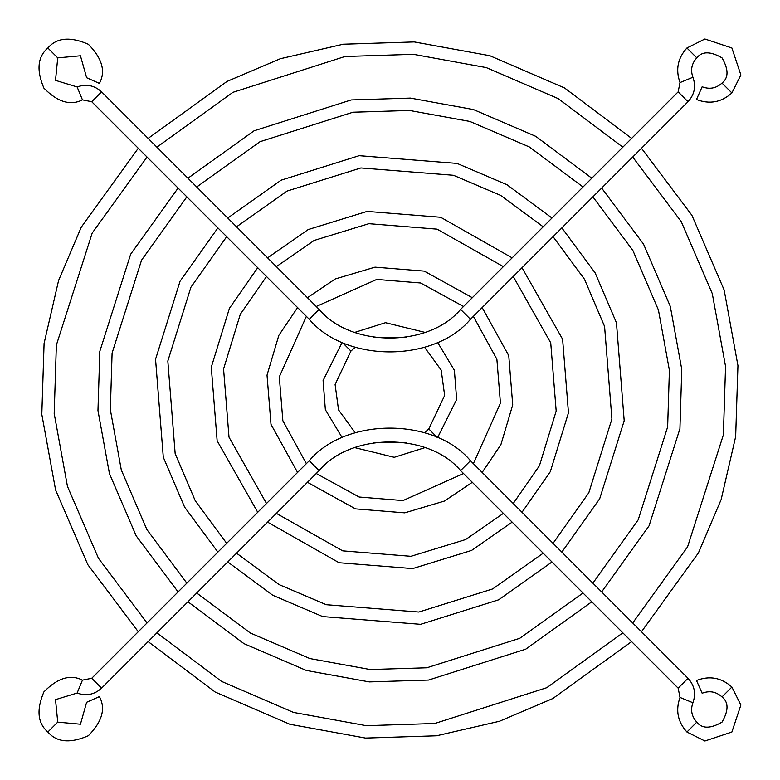 <?xml version="1.0" encoding="UTF-8"?>
<svg xmlns="http://www.w3.org/2000/svg" width="780" height="780" viewBox="0 0 780 780"><rect width="100%" height="100%" fill="white"/><g stroke="black" fill="none" stroke-linecap="round" stroke-linejoin="round"><path stroke-width="1.17" d="M138.265 148.268L81.305 227.117L58.597 280.459L44.09 343.375L41.808 414.375L55.595 489.986L87.828 564.681L138.265 631.732L87.828 564.681L55.595 489.986L41.808 414.375L44.09 343.375L58.597 280.459L81.305 227.117L138.265 148.268M148.132 641.608L215.192 692.035L289.887 724.279L365.498 738.065L436.498 735.784L499.415 721.276L552.757 698.558L631.605 641.608L552.757 698.558L499.415 721.276L436.498 735.784L365.498 738.065L289.887 724.279L215.192 692.035L148.132 641.608M622.83 632.833L546.79 687.687L434.752 723.499L366.337 725.683L293.494 712.413L221.54 681.379L156.907 632.833L221.54 681.379L293.494 712.413L366.337 725.683L434.752 723.499L546.79 687.687L622.83 632.833M147.04 622.966L98.494 558.334L67.46 486.379L54.191 413.536L56.365 345.121L92.186 233.083L147.04 157.034L92.186 233.083L56.365 345.121L54.191 413.536L67.46 486.379L98.494 558.334L147.04 622.966M178.084 188.078L130.679 254.182L99.82 351.322L97.968 410.553L109.444 473.596L136.217 535.899L178.084 591.923L136.217 535.899L109.444 473.596L97.968 410.553L99.82 351.322L130.679 254.182L178.084 188.078M187.951 601.789L243.974 643.656L306.277 670.429L369.32 681.905L428.552 680.053L525.691 649.194L591.796 601.789L525.691 649.194L428.552 680.053L369.32 681.905L306.277 670.429L243.974 643.656L187.951 601.789M583.021 593.014L519.724 638.313L426.796 667.777L370.168 669.523L309.894 658.564L250.322 632.999L196.726 593.014L250.322 632.999L309.894 658.564L370.168 669.523L426.796 667.777L519.724 638.313L583.021 593.014M186.859 583.148L146.874 529.552L121.309 469.979L110.351 409.705L112.096 353.077L141.56 260.149L186.859 196.852L141.56 260.149L112.096 353.077L110.351 409.705L121.309 469.979L146.874 529.552L186.859 583.148M217.903 227.897L180.053 281.248L155.551 359.268L163.293 457.197L184.597 507.107L217.903 552.103L184.597 507.107L163.293 457.197L155.551 359.268L180.053 281.248L217.903 227.897M227.77 561.971L272.766 595.276L322.676 616.58L420.605 624.322L498.625 599.82L551.977 561.971L498.625 599.82L420.605 624.322L322.676 616.58L272.766 595.276L227.77 561.971M543.202 553.196L492.658 588.939L418.85 612.047L326.293 604.715L279.113 584.61L236.545 553.196L279.113 584.61L326.293 604.715L418.85 612.047L492.658 588.939L543.202 553.196M226.678 543.328L195.253 500.76L175.159 453.58L167.827 361.023L190.934 287.215L226.678 236.672L190.934 287.215L167.827 361.023L175.159 453.58L195.253 500.76L226.678 543.328M257.722 267.725L229.427 308.315L211.282 367.214L217.142 440.788L257.722 512.275L217.142 440.788L211.282 367.214L229.427 308.315L257.722 267.725M267.599 522.142L339.085 562.731L412.659 568.591L471.559 550.436L512.148 522.142L471.559 550.436L412.659 568.591L339.085 562.731L267.599 522.142M503.373 513.367L465.601 539.555L410.914 556.306L342.703 550.856L276.373 513.367L342.703 550.856L410.914 556.306L465.601 539.555L503.373 513.367M266.506 503.5L229.008 437.171L223.567 368.959L240.318 314.272L266.506 276.5L240.318 314.272L223.567 368.959L229.008 437.171L266.506 503.5M297.57 307.573L278.831 335.371L267.023 375.131L270.991 424.369L297.57 472.427L270.991 424.369L267.023 375.131L278.831 335.371L297.57 307.573M307.447 482.303L355.505 508.882L404.742 512.85L444.502 501.033L472.3 482.303L444.502 501.033L404.742 512.85L355.505 508.882L307.447 482.303M463.515 473.509L402.997 500.565L359.122 497.016L316.231 473.509L359.122 497.016L402.997 500.565L463.515 473.509M306.365 463.642L282.857 420.752L279.308 376.867L306.365 316.358L279.308 376.867L282.857 420.752L306.365 463.642M350.941 351.068L342.176 342.303L323.086 380.503L325.357 409.705L342.244 437.775L325.357 409.705L323.086 380.503L342.176 342.303L350.941 351.068L355.183 347.256L350.941 351.068L335.098 384.511L338.53 409.88L355.183 432.744L338.53 409.88L335.098 384.511L350.941 351.068M354.832 447.642L394.251 457.314L424.915 447.642L394.251 457.314L354.832 447.642M437.502 437.775L428.795 428.932L424.554 432.744L428.795 428.932L437.57 437.697L456.661 399.497L454.389 370.295L437.502 342.225L454.389 370.295L456.661 399.497L437.502 437.775M406.058 442.621L373.688 442.621L406.058 442.621M47.863 47.999C56.706 37.615 70.2 36.377 88.355 44.275C102.229 58.393 105.904 71.438 99.391 83.401C105.904 71.438 102.229 58.393 88.355 44.275C70.2 36.377 56.706 37.615 47.863 47.999C37.606 56.784 36.28 70.151 43.895 88.111C57.544 102.043 70.395 105.963 82.446 99.869C70.395 105.963 57.544 102.043 43.895 88.111C36.28 70.151 37.606 56.784 47.863 47.999L57.739 57.866L55.507 80.369L77.132 86.96C86.268 83.723 94.419 85.352 101.595 91.855L91.728 101.722L82.446 99.869L77.132 86.96L55.507 80.369L57.739 57.866L47.863 47.999M86.638 77.727L80.447 55.78L57.739 57.866L80.447 55.78L86.638 77.727L99.391 83.401M700.889 89.593L702.146 86.765C709.517 89.593 716.147 88.364 722.007 83.08C728.686 77.834 728.686 69.43 722.007 57.857C710.443 51.178 702.039 51.178 696.793 57.857C691.636 63.551 690.339 70.024 692.913 77.259C696.16 86.385 694.522 94.546 688.018 101.722L470.467 319.273C434.197 362.749 345.55 362.749 309.28 319.273L91.728 101.722L309.28 319.273L319.147 309.406C350.981 347.558 428.766 347.558 460.6 309.406L678.151 91.855L688.018 101.722C694.522 94.546 696.16 86.385 692.913 77.259L680.004 82.573L678.151 91.855L460.6 309.406C428.766 347.558 350.981 347.558 319.147 309.406L309.28 319.273C345.55 362.749 434.197 362.749 470.467 319.273L460.6 309.406L470.467 319.273L688.018 101.722L678.151 91.855L680.004 82.573C675.422 69.664 677.722 58.139 686.926 47.989L704.905 39L731.884 47.989L740.873 74.968L731.884 92.947C721.422 102.365 709.615 104.559 696.472 99.508L699.865 91.894M424.915 332.358L385.495 322.686L354.832 332.358L385.495 322.686L424.915 332.358M373.688 337.379L406.058 337.379L373.688 337.379M424.554 347.256L441.207 370.12L444.649 395.489L428.795 428.932L444.649 395.489L441.207 370.12L424.554 347.256M482.167 472.427L500.906 444.629L512.723 404.869L508.755 355.631L482.167 307.573L508.755 355.631L512.723 404.869L500.906 444.629L482.167 472.427M472.3 297.697L424.242 271.118L375.005 267.15L335.244 278.967L307.447 297.697L335.244 278.967L375.005 267.15L424.242 271.118L472.3 297.697M316.231 306.491L376.74 279.435L420.625 282.984L463.515 306.491L420.625 282.984L376.74 279.435L316.231 306.491M473.382 316.358L496.88 359.248L500.438 403.133L473.382 463.642L500.438 403.133L496.88 359.248L473.382 316.358M522.015 512.275L550.309 471.685L568.464 412.786L562.604 339.212L522.015 267.725L562.604 339.212L568.464 412.786L550.309 471.685L522.015 512.275M512.148 257.858L440.661 217.269L367.078 211.409L308.178 229.564L267.599 257.858L308.178 229.564L367.078 211.409L440.661 217.269L512.148 257.858M276.373 266.633L314.145 240.445L368.833 223.694L437.044 229.144L503.373 266.633L437.044 229.144L368.833 223.694L314.145 240.445L276.373 266.633M513.24 276.5L550.729 342.829L556.179 411.04L539.428 465.728L513.24 503.5L539.428 465.728L556.179 411.04L550.729 342.829L513.24 276.5M561.844 552.103L599.693 498.752L624.195 420.732L616.453 322.803L595.15 272.893L561.844 227.897L595.15 272.893L616.453 322.803L624.195 420.732L599.693 498.752L561.844 552.103M551.977 218.03L506.981 184.724L457.07 163.42L359.141 155.678L281.122 180.18L227.77 218.03L281.122 180.18L359.141 155.678L457.07 163.42L506.981 184.724L551.977 218.03M236.545 226.804L287.089 191.061L360.896 167.953L453.453 175.285L500.633 195.39L543.202 226.804L500.633 195.39L453.453 175.285L360.896 167.953L287.089 191.061L236.545 226.804M553.069 236.672L584.483 279.24L604.578 326.42L611.91 418.977L588.812 492.784L553.069 543.328L588.812 492.784L611.91 418.977L604.578 326.42L584.483 279.24L553.069 236.672M601.663 591.923L649.067 525.817L679.926 428.678L681.769 369.447L670.303 306.404L643.529 244.101L601.663 188.078L643.529 244.101L670.303 306.404L681.769 369.447L679.926 428.678L649.067 525.817L601.663 591.923M591.796 178.21L535.762 136.344L473.46 109.57L410.426 98.095L351.195 99.947L254.056 130.806L187.951 178.21L254.056 130.806L351.195 99.947L410.426 98.095L473.46 109.57L535.762 136.344L591.796 178.21M196.726 186.986L260.023 141.687L352.95 112.222L409.578 110.477L469.852 121.436L529.425 147.001L583.021 186.986L529.425 147.001L469.852 121.436L409.578 110.477L352.95 112.222L260.023 141.687L196.726 186.986M592.888 196.852L632.873 250.448L658.437 310.021L669.396 370.295L667.641 426.923L638.186 519.85L592.888 583.148L638.186 519.85L667.641 426.923L669.396 370.295L658.437 310.021L632.873 250.448L592.888 196.852M641.482 631.732L698.432 552.883L721.149 499.541L735.657 436.625L737.938 365.625L724.152 290.014L691.909 215.319L641.482 148.268L691.909 215.319L724.152 290.014L737.938 365.625L735.657 436.625L721.149 499.541L698.432 552.883L641.482 631.732M631.605 138.392L564.554 87.965L489.86 55.721L414.248 41.935L343.239 44.216L280.332 58.724L226.99 81.442L148.132 138.392L226.99 81.442L280.332 58.724L343.239 44.216L414.248 41.935L489.86 55.721L564.554 87.965L631.605 138.392M156.907 147.166L232.957 92.313L344.994 56.501L413.41 54.317L486.252 67.587L558.207 98.621L622.83 147.166L558.207 98.621L486.252 67.587L413.41 54.317L344.994 56.501L232.957 92.313L156.907 147.166M632.707 157.034L681.252 221.666L712.286 293.621L725.556 366.464L723.372 434.879L687.55 546.917L632.707 622.966L687.55 546.917L723.372 434.879L725.556 366.464L712.286 293.621L681.252 221.666L632.707 157.034M731.884 92.947L740.873 74.968L731.884 47.989L704.905 39L686.926 47.989L696.793 57.857C702.039 51.178 710.443 51.178 722.007 57.857C728.686 69.43 728.686 77.834 722.007 83.08L731.884 92.947L722.007 83.08C716.147 88.364 709.517 89.593 702.146 86.765L696.472 99.508C709.615 104.559 721.422 102.365 731.884 92.947M686.926 47.989C677.722 58.139 675.422 69.664 680.004 82.573L692.913 77.259C690.339 70.024 691.636 63.551 696.793 57.857L686.926 47.989M319.147 309.406L101.595 91.855L319.147 309.406M101.595 91.855C94.419 85.352 86.268 83.723 77.132 86.96L82.446 99.869L91.728 101.722L101.595 91.855M47.863 732.001C56.706 742.384 70.2 743.623 88.355 735.725C102.229 721.607 105.904 708.562 99.391 696.599C105.904 708.562 102.229 721.607 88.355 735.725C70.2 743.623 56.706 742.384 47.863 732.001C37.606 723.216 36.28 709.849 43.895 691.889C57.544 677.957 70.395 674.037 82.446 680.131C70.395 674.037 57.544 677.957 43.895 691.889C36.28 709.849 37.606 723.216 47.863 732.001L57.739 722.134L55.507 699.631L77.132 693.04C86.268 696.277 94.419 694.649 101.595 688.145L91.728 678.278L82.446 680.131L77.132 693.04L55.507 699.631L57.739 722.134L47.863 732.001M86.638 702.273L80.447 724.22L57.739 722.134L80.447 724.22L86.638 702.273L99.391 696.599M678.151 688.145L688.018 678.278C694.522 685.454 696.16 693.615 692.913 702.741L680.004 697.427L678.151 688.145L460.6 470.594C428.766 432.442 350.981 432.442 319.147 470.594L309.28 460.726C345.55 417.251 434.197 417.251 470.467 460.726L460.6 470.594L470.467 460.726L688.018 678.278L678.151 688.145L680.004 697.427C675.422 710.336 677.722 721.861 686.926 732.01L704.905 741L731.884 732.01L740.873 705.032L731.884 687.053C721.422 677.635 709.615 675.441 696.472 680.492L702.146 693.235C709.517 690.407 716.147 691.636 722.007 696.92C728.686 702.166 728.686 710.57 722.007 722.143C710.443 728.822 702.039 728.822 696.793 722.143C691.636 716.45 690.339 709.975 692.913 702.741C690.339 709.975 691.636 716.45 696.793 722.143C702.039 728.822 710.443 728.822 722.007 722.143C728.686 710.57 728.686 702.166 722.007 696.92L731.884 687.053L740.873 705.032L731.884 732.01L704.905 741L686.926 732.01L696.793 722.143L686.926 732.01C677.722 721.861 675.422 710.336 680.004 697.427L692.913 702.741C696.16 693.615 694.522 685.454 688.018 678.278L470.467 460.726C434.197 417.251 345.55 417.251 309.28 460.726L319.147 470.594L101.595 688.145L319.147 470.594C350.981 432.442 428.766 432.442 460.6 470.594L678.151 688.145M91.728 678.278L309.28 460.726L91.728 678.278L101.595 688.145C94.419 694.649 86.268 696.277 77.132 693.04L82.446 680.131L91.728 678.278M696.472 680.492C709.615 675.441 721.422 677.635 731.884 687.053L722.007 696.92C716.147 691.636 709.517 690.407 702.146 693.235L696.472 680.492"/></g></svg>
